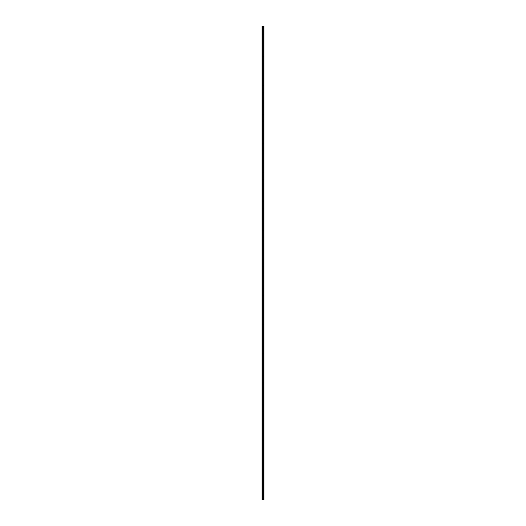 <?xml version="1.0" encoding="UTF-8"?>
<svg xmlns="http://www.w3.org/2000/svg" width="526" height="526" viewBox="0 0 526 526"><rect width="100%" height="100%" fill="white"/><g stroke="black" fill="none" stroke-linecap="round" stroke-linejoin="round"><path stroke-width="0.39" stroke-dasharray="2.63 1.97" d="M263.256 27.51L262.744 27.51L263.256 27.51M263.256 34.755L262.744 34.755L263.256 34.755M263.256 42.001L262.744 42.001L263.256 42.001M263.256 49.247L262.744 49.247L263.256 49.247M263.256 56.492L262.744 56.492L263.256 56.492M263.256 63.738L262.744 63.738L263.256 63.738M263.256 70.984L262.744 70.984L263.256 70.984M263.256 78.229L262.744 78.229L263.256 78.229M263.256 85.475L262.744 85.475L263.256 85.475M263.256 92.721L262.744 92.721L263.256 92.721M263.256 99.966L262.744 99.966L263.256 99.966M263.256 107.212L262.744 107.212L263.256 107.212M263.256 114.458L262.744 114.458L263.256 114.458M263.256 121.703L262.744 121.703L263.256 121.703M263.256 128.949L262.744 128.949L263.256 128.949M263.256 136.195L262.744 136.195L263.256 136.195M263.256 143.44L262.744 143.44L263.256 143.44M263.256 150.686L262.744 150.686L263.256 150.686M263.256 157.931L262.744 157.931L263.256 157.931M263.256 165.177L262.744 165.177L263.256 165.177M263.256 172.423L262.744 172.423L263.256 172.423M263.256 179.675L262.744 179.675L263.256 179.675M263.256 186.921L262.744 186.921L263.256 186.921M263.256 194.166L262.744 194.166L263.256 194.166M263.256 201.412L262.744 201.412L263.256 201.412M263.256 208.658L262.744 208.658L263.256 208.658M263.256 215.903L262.744 215.903L263.256 215.903M263.256 223.149L262.744 223.149L263.256 223.149M263.256 230.395L262.744 230.395L263.256 230.395M263.256 237.64L262.744 237.64L263.256 237.64M263.256 244.886L262.744 244.886L263.256 244.886M263.256 252.132L262.744 252.132L263.256 252.132M263.256 259.377L262.744 259.377L263.256 259.377M263.256 266.623L262.744 266.623L263.256 266.623M263.256 273.868L262.744 273.868L263.256 273.868M263.256 281.114L262.744 281.114L263.256 281.114M263.256 288.36L262.744 288.36L263.256 288.36M263.256 295.605L262.744 295.605L263.256 295.605M263.256 302.851L262.744 302.851L263.256 302.851M263.256 310.097L262.744 310.097L263.256 310.097M263.256 317.342L262.744 317.342L263.256 317.342M263.256 324.588L262.744 324.588L263.256 324.588M263.256 331.834L262.744 331.834L263.256 331.834M263.256 339.079L262.744 339.079L263.256 339.079M263.256 346.325L262.744 346.325L263.256 346.325M263.256 353.577L262.744 353.577L263.256 353.577M263.256 360.823L262.744 360.823L263.256 360.823M263.256 368.068L262.744 368.068L263.256 368.068M263.256 375.314L262.744 375.314L263.256 375.314M263.256 382.56L262.744 382.56L263.256 382.56M263.256 389.805L262.744 389.805L263.256 389.805M263.256 397.051L262.744 397.051L263.256 397.051M263.256 404.297L262.744 404.297L263.256 404.297M263.256 411.542L262.744 411.542L263.256 411.542M263.256 418.788L262.744 418.788L263.256 418.788M263.256 426.034L262.744 426.034L263.256 426.034M263.256 433.279L262.744 433.279L263.256 433.279M263.256 440.525L262.744 440.525L263.256 440.525M263.256 447.771L262.744 447.771L263.256 447.771M263.256 455.016L262.744 455.016L263.256 455.016M263.256 462.262L262.744 462.262L263.256 462.262M263.256 469.508L262.744 469.508L263.256 469.508M263.256 476.753L262.744 476.753L263.256 476.753M263.256 483.999L262.744 483.999L263.256 483.999M263.256 491.245L262.744 491.245L263.256 491.245M263.256 498.49L262.744 498.49L263.256 498.49M262.218 26.3L263.907 26.3L263.907 499.7L262.093 499.7L262.093 26.3L262.218 499.7M262.132 26.3L262.132 499.7L262.145 26.3M263.815 26.3L263.815 499.7M263.611 26.3L263.638 499.7M263.579 499.7L263.579 26.3L263.592 499.7M262.185 499.7L262.178 26.3M262.389 499.7L262.362 26.3M262.421 499.7L262.421 26.3L262.408 499.7M262.093 26.3L262.093 499.7M263.907 26.3L263.907 499.7L263.907 26.3M262.126 26.3L262.126 499.7M263.874 26.3L263.874 499.7M263.855 26.3L263.855 499.7L263.868 26.3M263.782 26.3L263.782 499.7"/><path stroke-width="0.79" d="M263.855 26.3L262.093 26.3L262.093 499.7L263.907 499.7L263.907 26.3L263.855 499.7M263.815 499.7L263.815 26.3L263.822 499.7M263.611 499.7L263.638 26.3M262.389 499.7L262.389 26.3M262.178 499.7L262.178 26.3L262.185 499.7M262.093 26.3L262.093 499.7M262.126 26.3L262.126 499.7M262.145 26.3L262.145 499.7M262.218 26.3L262.218 499.7M263.782 26.3L263.782 499.7M263.874 26.3L263.874 499.7"/></g></svg>

